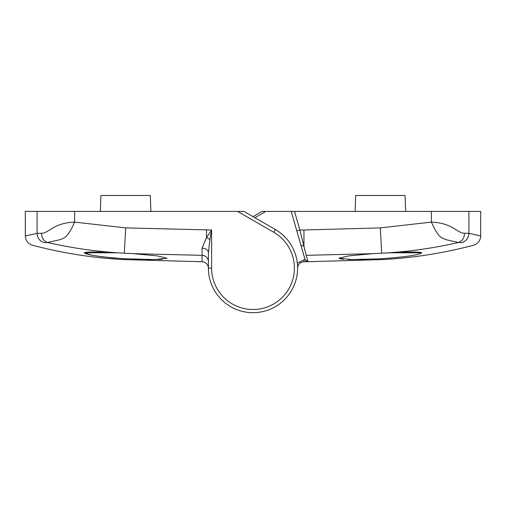 <?xml version="1.0" encoding="UTF-8"?>
<svg xmlns="http://www.w3.org/2000/svg" width="506" height="506" viewBox="0 0 506 506"><rect width="100%" height="100%" fill="white"/><g stroke="black" fill="none" stroke-linecap="round" stroke-linejoin="round"><path stroke-width="0.76" d="M37.083 211.419L25.3 211.419L25.3 235.973L37.083 233.329L41.454 233.253C48.949 233.361 53.117 222.956 74.597 222.109L125.659 227.896L211.603 229.996L209.901 239.566L208.415 252.728L208.415 268.104L211.603 268.104A41.397 41.397 0 0 0 253 309.501A41.397 41.397 0 0 0 273.702 232.248L237.618 211.419L37.083 211.419L37.083 233.329C37.381 238.067 39.74 241.166 44.161 242.608C28.469 246.106 28.469 246.106 44.161 242.608L47.615 242.513L59.151 239.869C64.072 238.041 67.336 238.509 74.597 222.109L74.597 211.419M237.618 211.419L243.987 211.419L275.289 229.49A44.585 44.585 0 0 1 253 312.689A44.585 44.585 0 0 1 208.415 268.104A44.585 44.585 0 0 0 253 312.689A44.585 44.585 0 0 0 297.585 268.104L297.585 268.098C297.958 264.233 300.077 262.108 303.935 261.728L303.935 261.728C300.083 262.102 297.971 264.227 297.585 268.098M124.343 258.749L124.343 259.616L202.065 261.728L202.065 255.34L133.116 253.651L157.436 255.916L167.018 258.237L154.456 259.546L124.343 258.749C100.58 256.985 87.215 255.005 84.243 252.817L84.312 252.722C86.501 251.767 97.538 251.798 117.417 252.817L84.312 252.722L91.485 255.062M133.116 253.651L118.107 252.848C94.35 251.28 70.853 247.839 47.615 242.513C43.731 241.065 41.682 237.972 41.454 233.253M96.551 255.96L102.408 256.801M109.056 257.567L116.494 258.237M117.417 252.817L118.107 252.848M132.439 259.129L139.719 259.376M146.595 259.527L152.704 259.559M158.289 259.47L162.382 259.262M208.415 261.678A6.369 6.338 180 0 0 202.065 255.34L202.058 248.18L206.505 237.649L211.603 229.996L211.603 268.104M202.065 261.728C205.923 262.108 208.042 264.233 208.415 268.098C208.029 264.227 205.917 262.102 202.065 261.728L198.042 261.71M202.058 248.18A6.369 4.548 180 0 1 208.415 252.728M150.87 211.419L150.314 195.493L100.915 195.493L100.359 211.419M297.307 263.158L303.929 259.818L305.124 259.812A3.181 3.181 0 0 1 304.973 259.407L296.794 230.869L299.856 229.99L303.948 246.295L303.954 229.99L380.341 227.896L431.403 222.109C453.11 223.057 456.899 233.291 464.546 233.247L468.917 233.329C468.619 238.067 466.26 241.166 461.839 242.608L458.385 242.513C435.179 247.832 411.682 251.28 387.893 252.848L388.583 252.817C408.468 251.798 419.506 251.767 421.688 252.722L421.688 252.722M253 216.619L262.013 211.419L480.7 211.419L480.7 235.973C480.46 240.578 478.094 243.658 473.597 245.208C443.446 253.196 412.801 257.997 381.657 259.616L381.657 258.749L351.55 259.546L338.982 258.237L348.571 255.916L372.884 253.651L306.225 255.334L308.053 261.71L303.935 261.728L303.929 259.818M468.917 211.419L468.917 233.329L480.7 235.973M306.225 255.334L303.948 246.295L300.887 245.138L305.2 259.976L306.13 261.077L308.053 261.71L381.657 259.616M461.839 242.608C477.531 246.106 477.531 246.106 461.839 242.608M388.583 252.817L421.757 252.817C418.835 254.999 405.47 256.978 381.657 258.749M339.324 258.579L340.14 258.825M340.804 258.952L343.587 259.262M347.932 259.477L352.954 259.559M359.418 259.527L366.306 259.376M387.893 252.848L372.884 253.651M464.546 233.247C464.318 237.972 462.269 241.065 458.385 242.513L446.849 239.869C441.928 238.041 438.664 238.509 431.403 222.109L431.403 211.419M296.794 230.869L291.216 211.419M305.124 259.812L308.053 261.71L303.935 261.728M405.641 211.419L405.085 195.493L355.686 195.493L355.13 211.419M275.289 229.49L273.702 232.248M125.659 227.896L124.343 253.145M206.505 229.996L206.505 237.649A6.369 1.727 -153.4 0 1 209.901 239.566M265.833 211.419L254.91 217.725M294.53 211.419L299.856 229.99L303.954 229.99M381.657 253.145L380.341 227.896M25.3 235.973C25.54 240.578 27.906 243.658 32.403 245.208C62.554 253.196 93.199 257.997 124.343 259.616"/></g></svg>
